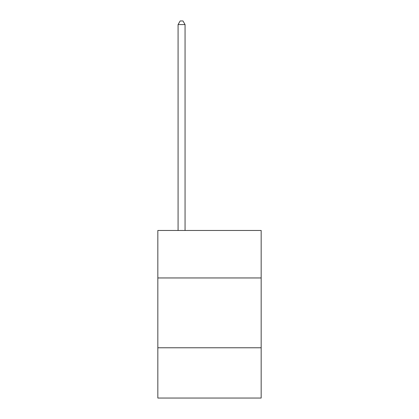 <?xml version="1.0" encoding="UTF-8"?>
<svg xmlns="http://www.w3.org/2000/svg" width="419" height="419" viewBox="0 0 419 419"><rect width="100%" height="100%" fill="white"/><g stroke="black" fill="none" stroke-linecap="round" stroke-linejoin="round"><path stroke-width="0.63" d="M261.168 277.954L261.168 230.476L157.832 230.476L157.832 277.954L261.168 277.954L261.168 398.05L157.832 398.05L157.832 277.954M261.168 347.775L157.832 347.775M185.062 230.476L185.062 24.58L178.08 24.58L178.08 230.476M178.08 24.58L180.175 20.95L182.967 20.95L185.062 24.58"/></g></svg>
